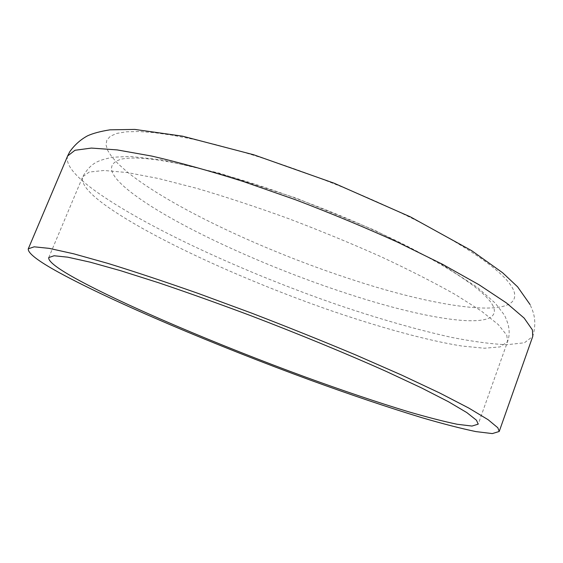 <?xml version="1.0" encoding="UTF-8"?>
<svg xmlns="http://www.w3.org/2000/svg" width="563" height="563" viewBox="0 0 563 563"><rect width="100%" height="100%" fill="white"/><g stroke="black" fill="none" stroke-linecap="round" stroke-linejoin="round"><path stroke-width="0.42" stroke-dasharray="2.81 2.11" d="M506.763 335.182L507.58 341.621L500.225 346.892L484.44 348.23L461.78 346.02C426.684 340.383 379.821 327.42 330.502 310.494C244.279 280.522 151.363 238.205 105.387 205.249C88.356 192.919 80.79 183.439 82.698 176.824L89.25 172.046L104.021 170.476L127.224 172.552L158.534 178.52L196.973 188.401C225.643 196.832 255.982 206.839 287.974 218.409C320.136 230.626 351.122 243.385 380.947 256.686C409.28 269.93 434.094 282.57 455.397 294.597L481.175 310.924L498.283 324.57L506.763 335.182M67.616 155.986C65.329 164.058 73.992 175.304 93.606 189.724C144.972 227.128 245.419 273.055 338.701 305.181C379.272 318.918 416.711 329.615 451.012 337.265C472.589 341.544 491.189 344.028 506.82 344.725L524.435 342.776L532.76 336.4C535.575 326.836 535.455 318.053 532.38 310.051L530.086 304.576M240.105 151.25L215.277 144.473L192.377 139.075L171.778 135.113L153.769 132.601L138.554 131.524L126.246 131.812L116.893 133.389L110.461 136.155L106.871 139.997L105.999 144.804L107.688 150.434L111.763 156.781L118.033 163.72L126.302 171.152C170.35 207.353 267.939 252.583 354.943 280.522C441.413 308.749 523.977 320.206 513.892 290.972C507.784 275.427 477.973 253.315 424.46 224.63C371.679 197.156 300.29 168.696 240.105 151.25M493.202 306.216C486.404 292.415 457.916 272.478 407.739 246.404C358.335 221.393 292.31 195.15 236.53 178.429C179.006 161.792 140.715 155.332 121.65 159.055C105.823 163.77 108.582 174.565 129.926 191.434C171.103 223.919 264.11 266.51 346.456 293.358C428.422 320.516 504.779 332.212 493.202 306.216M48.742 257.572L82.698 176.824C87.089 168.991 92.233 163.854 98.124 161.412C100.953 160.019 105.985 158.618 113.219 157.211L130.166 156.444L162.158 159.92L219.647 173.2L296.328 198.176L374.423 230.133L439.886 263.21L477.213 287.292L495.264 303.154L503.667 314.105C504.687 315.245 506.158 318.63 508.086 324.26C509.656 330.608 509.487 336.392 507.58 341.621L478.205 424.15"/><path stroke-width="0.84" d="M75.048 278.192C124.078 305.23 218.789 345.281 305.202 376.964C342.719 390.609 376.943 402.144 407.858 411.567C427.183 417.204 443.616 421.434 457.17 424.263L471.998 426.057L478.205 424.15L476.46 420.216L466.79 412.566L448.415 401.708L421.363 387.844L386.288 371.446C346.435 353.641 298.791 334.014 250.056 315.4C217.79 303.33 187.359 292.464 158.766 282.809L120.7 270.726L90.059 262.133L67.778 257.178L54.097 255.757L48.742 257.572C48.094 261.232 56.863 268.101 75.048 278.192M497.84 427.774L488.121 419.709L468.803 408.069L439.787 393.03L401.672 375.085L355.936 355.028C322.332 340.925 287.482 326.927 251.372 313.028L198.697 293.604C164.98 281.732 134.641 271.647 107.688 263.336L73.774 253.829L49.192 248.367L34.16 246.819L28.284 248.818C27.65 253.04 37.883 260.936 58.974 272.506C114.148 302.598 216.748 345.844 310.248 380.095C350.876 394.867 388.055 407.387 421.786 417.662C442.919 423.826 460.956 428.471 475.904 431.596L492.315 433.587L499.212 431.476L497.84 427.774M499.212 431.476L532.76 336.4L532.408 329.911L524.174 318.116L506.433 302.936L479.022 284.751L442.476 264.258L398.168 242.442C365.415 227.6 331.241 213.384 295.631 199.802L243.392 181.539C209.739 170.906 179.245 162.425 151.911 156.106L117.153 149.906L91.41 148.076L74.999 150.272L67.616 155.986L28.284 248.818M67.616 155.986L69.742 151.764C74.597 144.923 80.516 139.617 87.511 135.838C92.853 133.368 100.341 131.362 109.982 129.828L134.754 129.413L182.468 136.155L253.758 154.783L333.88 183.116L410.399 216.868L471.801 250.76L502.653 272.781L517.594 286.82L530.086 304.576"/></g></svg>
